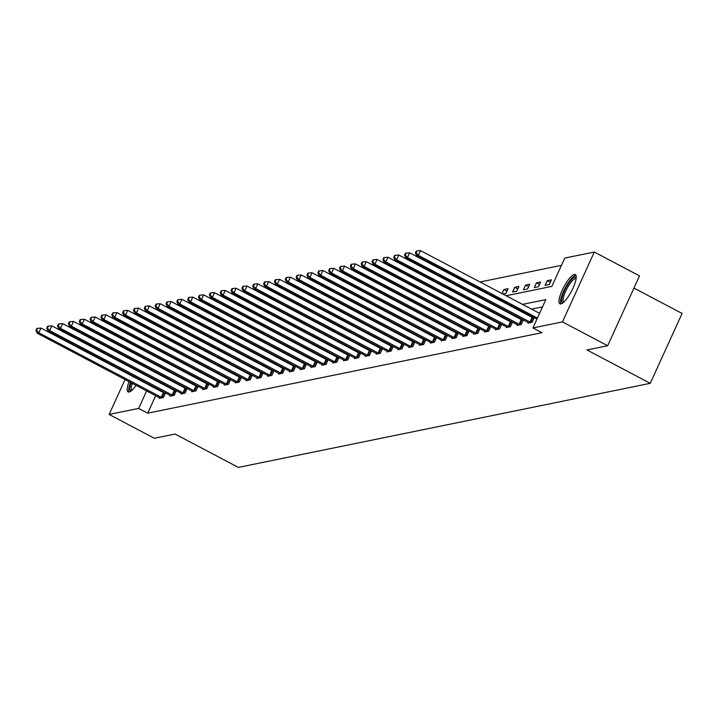 <?xml version="1.0" encoding="UTF-8"?>
<svg xmlns="http://www.w3.org/2000/svg" width="718" height="718" viewBox="0 0 718 718"><rect width="100%" height="100%" fill="white"/><g stroke="black" fill="none" stroke-linecap="round" stroke-linejoin="round"><path stroke-width="1.08" d="M560.902 303.902A16.532 4.38 117.8 0 1 559.905 303.804A16.532 4.38 117.8 0 1 562.939 288.708A16.532 4.38 117.8 0 1 574.328 274.447A16.532 4.38 117.8 0 1 575.324 274.545A16.532 4.38 117.8 0 1 572.291 289.641A16.532 4.38 117.8 0 1 560.902 303.902M136.097 385.324A16.532 4.38 117.8 0 1 129.114 392.037A16.532 4.38 117.8 0 1 128.118 391.938A16.532 4.38 117.8 0 1 129.069 381.617M131.645 375.855A16.532 4.38 117.8 0 1 131.977 375.227M135.217 369.806A16.532 4.38 117.8 0 1 135.621 369.214M139.777 364.286A16.532 4.38 117.8 0 1 140.36 363.784M633.949 288.08L682.1 313.452L650.257 383.322L238.358 467.4L175.057 434.04L154.343 438.267L109.136 414.439L125.058 379.508M145.691 343.617L146.786 343.392M156.533 341.4L157.628 341.176M167.375 339.183L168.47 338.959M561.44 265.364L480.028 281.977M470.281 283.969L469.186 284.193M459.439 286.186L458.344 286.41M448.597 288.394L447.493 288.618M437.756 290.611L436.652 290.835M426.905 292.818L425.81 293.043M416.063 295.035L414.968 295.26M405.221 297.252L404.126 297.476M394.379 299.46L393.284 299.684M383.538 301.677L382.434 301.901M372.696 303.885L371.592 304.109M361.845 306.101L360.75 306.326M351.003 308.318L349.908 308.543M340.161 310.526L339.067 310.75M329.32 312.743L328.225 312.967M318.478 314.951L317.374 315.175M307.636 317.168L306.532 317.392M296.785 319.384L295.69 319.609M285.944 321.592L284.849 321.817M275.102 323.809L274.007 324.033M264.26 326.026L263.165 326.241M253.418 328.234L252.323 328.458M242.576 330.451L241.472 330.675M231.734 332.658L230.631 332.883M220.884 334.875L219.789 335.1M210.042 337.092L208.947 337.316M199.2 339.3L198.105 339.524M188.358 341.517L187.263 341.741M506.118 295.735L551.855 286.392L564.77 258.076L594.307 252.045L562.463 321.906L532.927 327.938L545.833 299.612L522.516 304.378M562.463 321.906L607.679 345.735L639.514 275.874L594.307 252.045M144.426 365.929A16.532 4.38 117.8 0 1 144.345 366.692M142.622 372.911A16.532 4.38 117.8 0 1 142.37 373.575M139.723 379.31A16.532 4.38 117.8 0 1 139.391 379.939M179.006 344.514L178.719 345.161M176.098 350.905L175.802 351.56M173.182 357.304L172.885 357.95M170.274 363.694L169.978 364.34L171.081 364.116M177.57 360.418L178.665 360.194M176.754 359.987L177.05 359.341M188.412 358.201L189.507 357.977M187.595 357.77L187.892 357.124M199.254 355.984L200.349 355.76M198.437 355.554L198.733 354.907M210.096 353.777L211.2 353.552M209.279 353.346L209.575 352.7M220.938 351.56L222.041 351.335M220.121 351.129L220.417 350.483M231.788 349.352L232.883 349.127M230.972 348.921L231.259 348.275M242.63 347.135L243.725 346.911M241.813 346.704L242.11 346.058M253.472 344.918L254.567 344.694M252.655 344.487L252.951 343.841M264.314 342.71L265.409 342.486M263.497 342.28L263.793 341.633M275.156 340.494L276.259 340.269M274.339 340.063L274.635 339.417M285.997 338.286L287.101 338.061M285.181 337.855L285.477 337.2M296.848 336.069L297.943 335.844M296.031 335.638L296.319 334.992M307.69 333.852L308.785 333.628M306.873 333.421L307.169 332.775M318.532 331.644L319.627 331.42M317.715 331.213L318.011 330.567M329.374 329.427L330.468 329.203M328.557 328.997L328.853 328.35M340.215 327.22L341.319 326.995M339.399 326.789L339.695 326.134M351.057 325.003L352.161 324.778M350.24 324.572L350.537 323.926M361.908 322.786L363.003 322.561M361.082 322.355L361.378 321.709M372.75 320.578L373.845 320.354M371.933 320.147L372.22 319.501M383.591 318.361L384.686 318.137M382.775 317.93L383.071 317.284M394.433 316.153L395.528 315.929M393.617 315.723L393.913 315.067M405.275 313.937L406.37 313.712M404.458 313.506L404.755 312.86M416.117 311.72L417.221 311.495M415.3 311.289L415.596 310.643M426.959 309.512L428.063 309.287M426.142 309.081L426.438 308.435M437.809 307.295L438.904 307.071M436.993 306.864L437.28 306.218M448.651 305.087L449.746 304.863M447.835 304.656L448.131 304.001M459.493 302.87L460.588 302.646M458.676 302.44L458.973 301.793M470.335 300.654L471.43 300.429M469.518 300.223L469.814 299.577M481.177 298.446L482.281 298.221M480.36 298.015L480.656 297.369M492.018 296.229L493.122 296.004M491.202 295.798L491.498 295.152M502.869 294.012L505.921 293.393L508.066 288.672L503.901 289.525L502.053 293.59M512.589 292.029L516.763 291.176L518.917 286.455L514.743 287.308L512.589 292.029M523.431 289.821L527.604 288.968L529.758 284.247L525.585 285.1L523.431 289.821M534.282 287.604L538.446 286.751L540.6 282.03L536.427 282.883L534.282 287.604M545.124 285.387L549.288 284.543L551.442 279.823L547.269 280.666L545.124 285.387M155.707 395.654L147.72 413.173L541.964 332.703L532.927 327.938M542.512 306.9L531.562 309.135M521.815 311.127L520.721 311.352M510.974 313.344L509.879 313.569M500.132 315.552L499.028 315.776M489.29 317.769L488.186 317.993M478.439 319.986L477.344 320.21M467.597 322.194L466.503 322.418M456.756 324.41L455.661 324.635M445.914 326.618L444.819 326.843M435.072 328.835L433.968 329.059M424.23 331.052L423.126 331.276M413.38 333.26L412.285 333.484M402.538 335.477L401.443 335.701M391.696 337.684L390.601 337.909M380.854 339.901L379.759 340.126M370.012 342.118L368.908 342.342M359.171 344.326L358.067 344.55M348.32 346.543L347.225 346.767M337.478 348.751L336.383 348.975M326.636 350.967L325.541 351.192M315.794 353.184L314.699 353.409M304.953 355.392L303.849 355.616M294.111 357.609L293.007 357.833M283.269 359.817L282.165 360.041M272.418 362.034L271.323 362.258M261.576 364.25L260.481 364.475M250.735 366.458L249.64 366.683M239.893 368.675L238.798 368.899M229.051 370.883L227.947 371.107M218.209 373.1L217.105 373.324M207.358 375.317L206.263 375.541M196.517 377.524L195.422 377.749M185.675 379.741L184.58 379.966M174.833 381.949L173.738 382.173M163.991 384.166L162.887 384.39M158.615 389.264L158.319 389.91M159.567 397.691L159.243 398.409L163.408 397.557L165.535 392.908M165.445 392.863L164.44 393.069M170.408 395.474L170.085 396.192L174.259 395.349L176.377 390.691M176.287 390.646L175.282 390.852M181.25 393.267L180.927 393.985L185.1 393.132L187.218 388.483M187.129 388.438L186.124 388.644M192.101 391.05L191.769 391.768L195.942 390.915L198.06 386.266M197.971 386.221L196.965 386.428M202.943 388.842L202.611 389.56L206.784 388.707L208.902 384.049M208.812 384.004L207.807 384.211M213.784 386.625L213.452 387.343L217.626 386.49L219.744 381.841M219.663 381.796L218.649 382.003M224.626 384.408L224.303 385.126L228.468 384.274L230.586 379.625M230.505 379.58L229.5 379.786M235.468 382.2L235.145 382.918L239.309 382.066L241.436 377.417M241.347 377.372L240.342 377.569M246.31 379.984L245.987 380.702L250.16 379.849L252.278 375.2M252.189 375.155L251.183 375.361M257.161 377.776L256.829 378.494L261.002 377.641L263.12 372.983M263.03 372.938L262.025 373.145M268.002 375.559L267.67 376.277L271.844 375.424L273.962 370.775M273.872 370.73L272.867 370.937M278.844 373.342L278.512 374.06L282.686 373.207L284.804 368.558M284.723 368.514L283.709 368.72M289.686 371.134L289.363 371.852L293.527 371L295.645 366.351M295.565 366.306L294.559 366.503M300.528 368.917L300.205 369.635L304.369 368.783L306.496 364.134M306.406 364.089L305.401 364.295M311.37 366.71L311.047 367.428L315.22 366.575L317.338 361.917M317.248 361.872L316.243 362.078M322.211 364.493L321.888 365.211L326.062 364.358L328.18 359.709M328.09 359.664L327.085 359.871M333.062 362.276L332.73 362.994L336.904 362.141L339.022 357.492M338.932 357.447L337.927 357.654M343.904 360.068L343.572 360.786L347.745 359.933L349.863 355.284M349.783 355.239L348.769 355.437M354.746 357.851L354.423 358.569L358.587 357.717L360.705 353.068M360.624 353.023L359.619 353.229M365.588 355.643L365.265 356.352L369.429 355.509L371.556 350.851M371.466 350.806L370.461 351.012M376.429 353.427L376.106 354.145L380.28 353.292L382.398 348.643M382.308 348.598L381.303 348.804M387.271 351.21L386.948 351.928L391.122 351.075L393.24 346.426M393.15 346.381L392.145 346.588M398.122 349.002L397.79 349.72L401.963 348.867L404.081 344.218M403.992 344.173L402.986 344.371M408.964 346.785L408.632 347.503L412.805 346.65L414.923 342.001M414.842 341.956L413.828 342.163M419.806 344.577L419.474 345.286L423.647 344.443L425.765 339.785M425.684 339.74L424.67 339.946M430.647 342.36L430.324 343.078L434.489 342.226L436.607 337.577M436.526 337.532L435.521 337.738M441.489 340.144L441.166 340.862L445.331 340.009L447.458 335.36M447.368 335.315L446.363 335.521M452.331 337.936L452.008 338.654L456.181 337.801L458.299 333.152M458.21 333.098L457.204 333.305M463.182 335.719L462.85 336.437L467.023 335.584L469.141 330.935M469.051 330.89L468.046 331.097M474.024 333.511L473.692 334.22L477.865 333.376L479.983 328.718M479.893 328.673L478.888 328.88M484.865 331.294L484.533 332.012L488.707 331.16L490.825 326.51M490.744 326.466L489.73 326.672M495.707 329.077L495.384 329.795L499.548 328.943L501.667 324.294M501.586 324.249L500.581 324.455M506.549 326.869L506.226 327.587L510.39 326.735L512.517 322.086M512.428 322.032L511.422 322.238M517.391 324.653L517.068 325.371L521.241 324.518L523.359 319.869M523.269 319.824L522.264 320.031M528.233 322.445L527.909 323.154L532.083 322.31L534.201 317.652M534.111 317.607L533.106 317.814M127.678 373.764L127.975 373.109M130.586 367.365L130.882 366.719M133.503 360.974L133.799 360.328M136.411 354.584L136.707 353.938M139.328 348.194L139.624 347.539M607.679 345.735L586.965 349.962L650.257 383.322M147.72 413.173L138.673 408.416L109.136 414.439M149.577 384.498L149.281 385.144M146.66 390.888L138.673 408.416M512.778 306.362L511.674 306.586M501.927 308.578L500.832 308.803M491.085 310.786L489.99 311.011M480.243 313.003L479.148 313.227M469.401 315.22L468.307 315.444M458.56 317.428L457.456 317.652M447.718 319.645L446.614 319.869M436.867 321.852L435.772 322.077M426.025 324.069L424.93 324.294M415.183 326.286L414.089 326.51M404.342 328.494L403.247 328.718M393.5 330.711L392.396 330.935M382.658 332.919L381.554 333.143M371.807 335.135L370.712 335.36M360.966 337.352L359.871 337.577M350.124 339.56L349.029 339.785M339.282 341.777L338.187 342.001M328.44 343.985L327.336 344.209M317.598 346.202L316.494 346.426M306.748 348.418L305.653 348.643M295.906 350.626L294.811 350.851M285.064 352.843L283.969 353.068M274.222 355.051L273.127 355.275M263.38 357.268L262.285 357.492M252.539 359.485L251.435 359.709M241.697 361.692L240.593 361.917M230.846 363.909L229.751 364.134M220.004 366.117L218.909 366.342M209.162 368.334L208.067 368.558M198.321 370.551L197.226 370.775M187.479 372.759L186.375 372.983M176.637 374.976L175.533 375.2M165.786 377.192L164.691 377.408M154.944 379.4L153.849 379.625M159.136 366.557L160.24 366.333M180.828 362.132L181.923 361.908M191.67 359.915L192.765 359.691M202.512 357.708L203.607 357.483M213.354 355.491L214.449 355.266M224.196 353.274L225.299 353.05M235.037 351.066L236.141 350.842M245.888 348.849L246.983 348.625M256.73 346.641L257.825 346.417M267.572 344.425L268.667 344.2M278.413 342.208L279.508 341.983M289.255 340L290.35 339.776M300.097 337.783L301.201 337.559M310.939 335.575L312.043 335.351M321.79 333.358L322.885 333.134M332.631 331.142L333.726 330.917M343.473 328.934L344.568 328.709M354.315 326.717L355.41 326.493M365.157 324.509L366.261 324.285M375.999 322.292L377.103 322.068M386.849 320.075L387.944 319.851M397.691 317.868L398.786 317.643M408.533 315.651L409.628 315.426M419.375 313.443L420.47 313.219M430.217 311.226L431.321 311.002M441.058 309.009L442.162 308.785M451.909 306.801L453.004 306.577M462.751 304.585L463.846 304.36M473.593 302.368L474.688 302.152M484.435 300.16L485.53 299.936M495.276 297.943L496.38 297.719M169.969 339.749L169.672 340.395M167.052 346.139L166.756 346.794M164.144 352.538L163.848 353.184M161.227 358.928L160.931 359.574M158.319 365.318L158.023 365.965M506.953 291.131L503.901 289.525M517.795 288.914L514.743 287.308M528.636 286.706L525.585 285.1M539.478 284.49L536.427 282.883M550.32 282.282L547.269 280.666M161.254 397.314L163.408 392.593L40.971 328.063L38.826 332.784L162.286 397.79M36.591 330.235L37.453 328.35L36.762 328.494L35.9 330.379L36.591 330.235L38.826 332.784L37.085 333.143L160.365 398.176M163.408 392.593L165.293 393.437M40.971 328.063L37.453 328.35M35.9 330.379L37.085 333.143M131.286 390.843A14.306 3.787 117.8 0 1 130.308 385.27A14.306 3.787 117.8 0 1 131.098 382.685M132.292 383.313A13.247 3.509 -62.2 0 0 131.726 385.216A13.247 3.509 -62.2 0 0 131.968 390.251M141.85 364.573A16.433 4.353 -62.2 0 0 141.267 365.067M137.093 369.994A16.433 4.353 -62.2 0 0 136.689 370.578M133.449 375.999A16.433 4.353 -62.2 0 0 133.117 376.627M130.541 382.398A16.433 4.353 -62.2 0 0 129.276 386.338A16.433 4.353 -62.2 0 0 129.069 392.046M133.62 376.887A14.306 3.787 117.8 0 1 133.943 376.259M137.237 370.865A14.306 3.787 117.8 0 1 137.65 370.291M142.308 365.615A14.306 3.787 117.8 0 1 143.232 365.3M138.843 370.919A13.247 3.509 -62.2 0 0 138.421 371.493M135.101 376.869A13.247 3.509 -62.2 0 0 134.769 377.497M563.065 302.709A14.306 3.787 117.8 0 1 564.483 290.637A14.306 3.787 117.8 0 1 574.867 277.193A14.306 3.787 117.8 0 1 576.213 277.776M576.105 278.674A13.247 3.509 -62.2 0 0 575.342 278.611A13.247 3.509 -62.2 0 0 566.251 289.973A13.247 3.509 -62.2 0 0 563.756 302.116M575.953 275.272A16.433 4.353 -62.2 0 0 575.728 275.299A16.433 4.353 -62.2 0 0 565.048 288.214A16.433 4.353 -62.2 0 0 560.857 303.911M172.096 395.097L174.25 390.377L51.813 325.855L49.668 330.576L173.128 395.573M47.442 328.027L48.294 326.134L47.603 326.277L46.742 328.171L47.442 328.027L49.668 330.576L47.926 330.926L171.207 395.968M174.25 390.377L176.134 391.22M51.813 325.855L48.294 326.134M46.742 328.171L47.926 330.926M182.937 392.881L185.091 388.16L62.663 323.639L60.509 328.359L183.97 393.365M58.284 325.81L59.145 323.926L58.445 324.069L57.584 325.954L58.284 325.81L60.509 328.359L58.768 328.718L182.049 393.751M185.091 388.16L186.976 389.003M62.663 323.639L59.145 323.926M57.584 325.954L58.768 328.718M193.788 390.673L195.933 385.952L73.505 321.431L71.351 326.151L194.811 391.148M69.125 323.603L69.987 321.709L69.287 321.852L68.425 323.737L69.125 323.603L71.351 326.151L69.61 326.502L192.9 391.543M195.933 385.952L197.818 386.796M73.505 321.431L69.987 321.709M68.425 323.737L69.61 326.502M204.63 388.456L206.775 383.735L84.347 319.214L82.193 323.935L205.662 388.932M79.967 321.386L80.829 319.501L80.138 319.636L79.276 321.529L79.967 321.386L82.193 323.935L80.461 324.285L203.741 389.327M206.775 383.735L208.66 384.579M84.347 319.214L80.829 319.501M79.276 321.529L80.461 324.285M215.472 386.248L217.626 381.527L95.189 316.997L93.035 321.718L216.504 386.724M90.809 319.169L91.671 317.284L90.98 317.428L90.118 319.313L90.809 319.169L93.035 321.718L91.303 322.077L214.583 387.11M217.626 381.527L219.511 382.371M95.189 316.997L91.671 317.284M90.118 319.313L91.303 322.077M226.314 384.031L228.468 379.31L106.031 314.789L103.886 319.51L227.346 384.507M101.651 316.961L102.512 315.067L101.821 315.211L100.96 317.105L101.651 316.961L103.886 319.51L102.144 319.86L225.425 384.902M228.468 379.31L230.352 380.154M106.031 314.789L102.512 315.067M100.96 317.105L102.144 319.86M237.155 381.814L239.309 377.094L116.872 312.572L114.727 317.293L238.188 382.29M112.502 314.744L113.354 312.86L112.663 313.003L111.802 314.888L112.502 314.744L114.727 317.293L112.986 317.652L236.267 382.685M239.309 377.094L241.194 377.937M116.872 312.572L113.354 312.86M111.802 314.888L112.986 317.652M247.997 379.607L250.151 374.886L127.723 310.364L125.569 315.076L249.029 380.082M123.343 312.536L124.205 310.643L123.505 310.786L122.643 312.671L123.343 312.536L125.569 315.076L123.828 315.435L247.109 380.477M250.151 374.886L252.036 375.729M127.723 310.364L124.205 310.643M122.643 312.671L123.828 315.435M258.839 377.39L260.993 372.669L138.565 308.148L136.411 312.868L259.871 377.865M134.185 310.32L135.047 308.435L134.347 308.569L133.485 310.463L134.185 310.32L136.411 312.868L134.67 313.219L257.95 378.26M260.993 372.669L262.878 373.513M138.565 308.148L135.047 308.435M133.485 310.463L134.67 313.219M269.69 375.182L271.835 370.461L149.407 305.931L147.253 310.652L270.722 375.658M145.027 308.103L145.889 306.218L145.189 306.362L144.336 308.246L145.027 308.103L147.253 310.652L145.521 311.011L268.801 376.044M271.835 370.461L273.72 371.296M149.407 305.931L145.889 306.218M144.336 308.246L145.521 311.011M280.532 372.965L282.677 368.244L160.249 303.723L158.095 308.444L281.564 373.441M155.869 305.895L156.73 304.001L156.039 304.145L155.178 306.03L155.869 305.895L158.095 308.444L156.362 308.794L279.643 373.836M282.677 368.244L284.57 369.088M160.249 303.723L156.73 304.001M155.178 306.03L156.362 308.794M291.373 370.748L293.527 366.027L171.09 301.506L168.936 306.227L292.406 371.224M166.711 303.678L167.572 301.793L166.881 301.928L166.02 303.822L166.711 303.678L168.936 306.227L167.204 306.586L290.485 371.619M293.527 366.027L295.412 366.871M171.09 301.506L167.572 301.793M166.02 303.822L167.204 306.586M302.215 368.54L304.369 363.82L181.932 299.289L179.787 304.01L303.247 369.016M177.561 301.461L178.414 299.577L177.723 299.72L176.861 301.605L177.561 301.461L179.787 304.01L178.046 304.369L301.327 369.411M304.369 363.82L306.254 364.663M181.932 299.289L178.414 299.577M176.861 301.605L178.046 304.369M313.057 366.324L315.211 361.603L192.774 297.081L190.629 301.802L314.089 366.799M188.403 299.253L189.265 297.36L188.565 297.503L187.703 299.397L188.403 299.253L190.629 301.802L188.888 302.152L312.168 367.194M315.211 361.603L317.096 362.446M192.774 297.081L189.265 297.36M187.703 299.397L188.888 302.152M323.899 364.107L326.053 359.395L203.625 294.865L201.471 299.586L324.931 364.591M199.245 297.037L200.107 295.152L199.407 295.295L198.545 297.18L199.245 297.037L201.471 299.586L199.73 299.945L323.01 364.977M326.053 359.395L327.938 360.23M203.625 294.865L200.107 295.152M198.545 297.18L199.73 299.945M334.75 361.899L336.895 357.178L214.467 292.657L212.313 297.378L335.782 362.375M210.087 294.829L210.948 292.935L210.248 293.079L209.396 294.963L210.087 294.829L212.313 297.378L210.571 297.728L333.861 362.769M336.895 357.178L338.779 358.022M214.467 292.657L210.948 292.935M209.396 294.963L210.571 297.728M345.591 359.682L347.736 354.961L225.308 290.44L223.154 295.161L346.623 360.158M220.929 292.612L221.79 290.727L221.099 290.862L220.238 292.756L220.929 292.612L223.154 295.161L221.422 295.52L344.703 360.553M347.736 354.961L349.621 355.805M225.308 290.44L221.79 290.727M220.238 292.756L221.422 295.52M356.433 357.474L358.587 352.753L236.15 288.223L233.996 292.944L357.465 357.95M231.77 290.395L232.632 288.51L231.941 288.654L231.079 290.539L231.77 290.395L233.996 292.944L232.264 293.303L355.545 358.336M358.587 352.753L360.472 353.597M236.15 288.223L232.632 288.51M231.079 290.539L232.264 293.303M367.275 355.257L369.429 350.537L246.992 286.015L244.847 290.736L368.307 355.733M242.612 288.187L243.474 286.294L242.783 286.437L241.921 288.331L242.612 288.187L244.847 290.736L243.106 291.086L366.386 356.128M369.429 350.537L371.314 351.38M246.992 286.015L243.474 286.294M241.921 288.331L243.106 291.086M378.117 353.041L380.271 348.32L257.834 283.798L255.689 288.519L379.149 353.525M253.463 285.97L254.316 284.086L253.625 284.229L252.763 286.114L253.463 285.97L255.689 288.519L253.948 288.878L377.228 353.911M380.271 348.32L382.156 349.163M257.834 283.798L254.316 284.086M252.763 286.114L253.948 288.878M388.959 350.833L391.113 346.112L268.685 281.591L266.531 286.311L389.991 351.308M264.305 283.763L265.166 281.869L264.466 282.012L263.605 283.897L264.305 283.763L266.531 286.311L264.789 286.661L388.07 351.703M391.113 346.112L392.997 346.956M268.685 281.591L265.166 281.869M263.605 283.897L264.789 286.661M399.809 348.616L401.954 343.895L279.526 279.374L277.372 284.095L400.832 349.092M275.147 281.546L276.008 279.661L275.308 279.796L274.447 281.689L275.147 281.546L277.372 284.095L275.631 284.454L398.921 349.486M401.954 343.895L403.839 344.739M279.526 279.374L276.008 279.661M274.447 281.689L275.631 284.454M410.651 346.408L412.796 341.687L290.368 277.157L288.214 281.878L411.683 346.884M285.988 279.329L286.85 277.444L286.159 277.588L285.297 279.473L285.988 279.329L288.214 281.878L286.482 282.237L409.763 347.27M412.796 341.687L414.681 342.531M290.368 277.157L286.85 277.444M285.297 279.473L286.482 282.237M421.493 344.191L423.647 339.47L301.21 274.949L299.056 279.67L422.525 344.667M296.83 277.121L297.692 275.227L297.001 275.371L296.139 277.265L296.83 277.121L299.056 279.67L297.324 280.02L420.604 345.062M423.647 339.47L425.532 340.314M301.21 274.949L297.692 275.227M296.139 277.265L297.324 280.02M432.335 341.974L434.489 337.254L312.052 272.732L309.907 277.453L433.367 342.459M307.672 274.904L308.534 273.019L307.842 273.163L306.981 275.048L307.672 274.904L309.907 277.453L308.166 277.812L431.446 342.845M434.489 337.254L436.373 338.097M312.052 272.732L308.534 273.019M306.981 275.048L308.166 277.812M443.177 339.767L445.331 335.046L322.894 270.524L320.749 275.245L444.209 340.242M318.523 272.696L319.375 270.803L318.684 270.946L317.823 272.831L318.523 272.696L320.749 275.245L319.007 275.595L442.288 340.637M445.331 335.046L447.215 335.889M322.894 270.524L319.375 270.803M317.823 272.831L319.007 275.595M454.018 337.55L456.172 332.829L333.744 268.308L331.59 273.028L455.05 338.025M329.365 270.48L330.226 268.595L329.526 268.729L328.664 270.623L329.365 270.48L331.59 273.028L329.849 273.387L453.13 338.42M456.172 332.829L458.057 333.673M333.744 268.308L330.226 268.595M328.664 270.623L329.849 273.387M464.86 335.342L467.014 330.621L344.586 266.091L342.432 270.812L465.892 335.818M340.206 268.263L341.068 266.378L340.368 266.522L339.506 268.406L340.206 268.263L342.432 270.812L340.691 271.171L463.972 336.204M467.014 330.621L468.899 331.465M344.586 266.091L341.068 266.378M339.506 268.406L340.691 271.171M475.711 333.125L477.856 328.404L355.428 263.883L353.274 268.604L476.743 333.601M351.048 266.055L351.91 264.161L351.21 264.305L350.357 266.199L351.048 266.055L353.274 268.604L351.542 268.954L474.822 333.996M477.856 328.404L479.741 329.248M355.428 263.883L351.91 264.161M350.357 266.199L351.542 268.954M486.553 330.908L488.698 326.187L366.27 261.666L364.116 266.387L487.585 331.393M361.89 263.838L362.752 261.953L362.06 262.097L361.199 263.982L361.89 263.838L364.116 266.387L362.384 266.746L485.664 331.779M488.698 326.187L490.591 327.031M366.27 261.666L362.752 261.953M361.199 263.982L362.384 266.746M497.394 328.7L499.548 323.98L377.112 259.458L374.958 264.179L498.427 329.176M372.732 261.63L373.593 259.736L372.902 259.88L372.041 261.765L372.732 261.63L374.958 264.179L373.225 264.529L496.506 329.571M499.548 323.98L501.433 324.823M377.112 259.458L373.593 259.736M372.041 261.765L373.225 264.529M508.236 326.484L510.39 321.763L387.953 257.241L385.808 261.962L509.268 326.959M383.583 259.413L384.435 257.529L383.744 257.663L382.882 259.557L383.583 259.413L385.808 261.962L384.067 262.312L507.348 327.354M510.39 321.763L512.275 322.606M387.953 257.241L384.435 257.529M382.882 259.557L384.067 262.312M519.078 324.276L521.232 319.555L398.804 255.025L396.65 259.745L520.11 324.751M394.424 257.197L395.286 255.312L394.586 255.455L393.724 257.34L394.424 257.197L396.65 259.745L394.909 260.104L518.19 325.137M521.232 319.555L523.117 320.399M398.804 255.025L395.286 255.312M393.724 257.34L394.909 260.104M529.92 322.059L532.074 317.338L409.646 252.817L407.492 257.538L530.952 322.535M405.266 254.989L406.128 253.095L405.428 253.239L404.566 255.132L405.266 254.989L407.492 257.538L405.751 257.888L529.031 322.929M532.074 317.338L533.959 318.182M409.646 252.817L406.128 253.095M404.566 255.132L405.751 257.888M539.568 313.362L420.488 250.6L418.334 255.321L537.414 318.083M416.108 252.772L416.97 250.887L416.269 251.031L415.417 252.916L416.108 252.772L418.334 255.321L416.593 255.68L536.947 319.106M420.488 250.6L416.97 250.887M415.417 252.916L416.593 255.68M161.981 397.655L164.135 392.934M172.823 395.438L174.977 390.718M183.664 393.231L185.818 388.51M194.506 391.014L196.66 386.293M205.348 388.806L207.502 384.085M216.199 386.589L218.344 381.868M227.041 384.372L229.195 379.651M237.882 382.164L240.036 377.444M248.724 379.948L250.878 375.227M259.566 377.74L261.72 373.019M270.408 375.523L272.562 370.802M281.259 373.306L283.404 368.585M292.1 371.098L294.245 366.377M302.942 368.881L305.096 364.161M313.784 366.674L315.938 361.953M324.626 364.457L326.78 359.736M335.468 362.24L337.622 357.519M346.318 360.032L348.463 355.311M357.16 357.815L359.305 353.094M368.002 355.607L370.156 350.887M378.844 353.391L380.998 348.67M389.686 351.174L391.84 346.453M400.527 348.966L402.681 344.245M411.378 346.749L413.523 342.028M422.22 344.541L424.365 339.82M433.062 342.324L435.216 337.604M443.904 340.108L446.058 335.387M454.745 337.9L456.899 333.179M465.587 335.683L467.741 330.962M476.429 333.475L478.583 328.754M487.28 331.258L489.425 326.537M498.121 329.041L500.266 324.321M508.963 326.834L511.117 322.113M519.805 324.617L521.959 319.896M530.647 322.4L532.801 317.679"/></g></svg>
